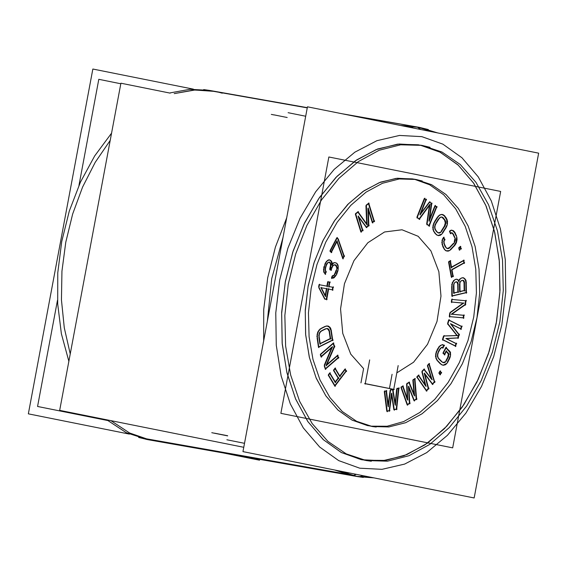 <?xml version="1.0" encoding="UTF-8"?>
<svg xmlns="http://www.w3.org/2000/svg" width="567" height="567" viewBox="0 0 567 567"><rect width="100%" height="100%" fill="white"/><g stroke="black" fill="none" stroke-linecap="round" stroke-linejoin="round"><path stroke-width="0.85" d="M414.186 179.2L429.644 184.792L443.649 194.793L455.67 208.826L465.259 226.368L472.063 246.751L475.812 269.226L476.386 292.941L473.743 317.017L468.002 340.54L459.362 362.632L448.15 382.47L434.79 399.31L419.786 412.514L403.69 421.593L387.112 426.207L370.676 426.178L387.112 426.207L403.69 421.593L419.786 412.514L434.79 399.31L448.15 382.47L459.362 362.632L468.002 340.54L473.743 317.017L476.386 292.941L475.812 269.226L472.063 246.751L465.259 226.368L455.67 208.826L443.649 194.793L429.644 184.792L414.186 179.2M369.032 425.916L352.128 420.112L338.003 410.069L325.883 395.936L316.237 378.239L309.426 357.664L305.712 334.984L305.23 311.063L308.009 286.81L313.934 263.152L322.786 240.989L334.225 221.158L347.812 204.425L363.036 191.412L379.316 182.631L396.035 178.399L412.549 178.888M334.899 385.553L345.913 371.073L345.027 369.613L345.913 371.073L334.899 385.553M328.378 375.375L334.7 385.815L328.378 375.375M329.604 373.157L328.371 374.78L329.604 373.157M335.04 382.137L329.81 373.497L335.04 382.137M338.145 378.061L335.246 381.874L338.145 378.061L333.637 370.612L338.145 378.061M334.863 368.394L333.63 370.017L334.863 368.394M339.576 376.176L335.069 368.734L339.576 376.176M344.828 369.273L339.775 375.914L344.828 369.273M325.508 368.6L338.081 357.657L337.443 355.821L338.081 357.657L325.508 368.6M324.289 366.183L325.217 368.855L324.289 366.183L332.524 346.664M331.631 347.755L324.26 365.212L331.631 347.755M321.255 356.367L331.915 347.089L321.255 356.367M320.327 354.786L320.965 356.622L320.327 354.786M333.077 343.262L320.504 354.205L333.077 343.262M334.204 346.501L333.19 343.588L334.204 346.501L326.11 365.268L334.204 346.501M337.33 355.495L326.805 364.659L337.33 355.495M317.237 333.772L317.081 334.643L317.237 333.772M318.101 331.468L317.555 332.737L318.101 331.468M319.115 329.959L318.633 330.582L319.115 329.959M320.504 328.725L319.795 329.292L320.504 328.725M324.976 326.422L321.269 328.265L324.976 326.422M326.734 325.982L325.834 326.174L326.734 325.982M328.038 326.202L327.145 326.053L329.462 327.23L328.045 326.209M330.292 328.555L329.462 327.23L330.887 330.426L330.292 328.555M332.319 340.122L330.887 330.426L332.319 340.122L318.782 346.848L332.319 340.122M317.066 337.889L318.42 347.032L317.066 337.889M316.981 335.728L316.981 336.833L316.981 335.728M387.169 411.075L389.146 410.65L391.4 393.682L389.146 410.65L387.169 411.075M384.298 391.457L386.779 411.153L384.298 391.457M386.056 390.925L384.66 391.223L386.056 390.925M387.934 406.135L386.07 391.074L387.934 406.135M390.174 390.181L388.14 404.64L390.174 390.181M392.166 389.614L390.62 389.94L392.166 389.614M392.584 389.685L395.029 404.618L392.584 389.685L390.216 390.188M396.687 388.785L395.185 403.151L396.687 388.785M398.473 388.26L397.12 388.551L398.473 388.26M396.241 409.126L398.459 388.423L396.241 409.126L394.256 409.551L396.241 409.126M391.627 395.114L393.881 409.636L391.627 395.114M407.418 404.469L409.381 403.257L408.467 386.666L409.381 403.257L407.418 404.469M400.989 387.523L407.106 404.661L400.989 387.523M402.598 386.212L401.202 387.077L402.598 386.212M407.326 399.565L402.69 386.474L407.326 399.565M406.589 384.057L407.262 398.325L406.589 384.057M408.85 382.364L406.964 383.526L408.85 382.364M414.144 395.362L408.949 382.619L414.144 395.362M412.847 380.209L414.045 394.2L412.847 380.209M414.527 378.869L413.201 379.684L414.527 378.869M416.199 399.062L414.555 379.167L416.199 399.062L414.229 400.274L416.199 399.062M408.927 387.835L413.924 400.458L408.927 387.835M426.441 390.436L428.248 388.466L424.229 373.462L428.248 388.466L426.441 390.436M416.965 377.282L426.235 390.656L416.965 377.282M418.276 375.354L416.965 376.772L418.276 375.354M425.498 385.851L418.474 375.645L425.498 385.851M421.898 371.917L425.285 385.028L421.898 371.917M423.811 369.33L422.096 371.194L423.811 369.33M431.537 379.28L424.024 369.606L431.537 379.28M427.447 365.885L431.31 378.543L427.447 365.885M428.843 363.858L427.617 365.191L428.843 363.858M434.287 381.896L428.957 364.241L434.287 381.896L432.465 383.88L434.287 381.896M424.825 374.248L432.274 384.086L424.825 374.248M439.985 374.071L440.92 372.703L440.148 371.598L440.92 372.703L439.985 374.071M439.042 373.221L439.808 374.326L439.042 373.221M439.921 371.272L438.986 372.639L439.921 371.272M449.964 352.447L446.066 347.911L449.234 351.143L449.964 352.447L450.113 354.829L449.964 352.447M449.808 356.749L449.085 358.798L449.808 356.749M447.356 362.051L449.085 358.798L447.356 362.051M444.946 364.609L446.172 363.631L443.259 365.12L444.946 364.609M442.345 364.964L443.259 365.12L442.345 364.964M441.183 364.432L441.955 364.9L441.183 364.432M437.561 360.973L440.446 363.922L437.561 360.973M436.512 359.528L436.987 360.293L436.512 359.528M435.846 357.933L436.087 358.677L435.846 357.933M435.548 355.552L435.633 356.927L435.548 355.552M435.732 353.595L435.591 354.467L435.732 353.595M436.37 351.497L436.002 352.539L436.37 351.497M438.05 348.173L436.803 350.519L438.05 348.173M439.227 346.487L438.603 347.316L439.227 346.487M440.495 345.353L439.914 345.82L440.495 345.353M442.366 344.701L441.388 344.991L442.366 344.701M443.706 345.509L442.579 344.828L443.706 345.509L442.6 347.614L443.706 345.509M441.991 347.465L442.558 347.684L441.991 347.465M441.197 347.621L441.679 347.337L441.197 347.621M440.006 348.726L440.439 348.202L440.006 348.726M438.192 351.923L439.439 349.563L438.192 351.923M437.554 353.588L437.774 352.908L437.554 353.588M437.306 355.19L437.348 354.651L437.306 355.19M437.497 356.728L437.398 356.246L437.497 356.728M438.156 358.124L437.88 357.628L438.156 358.124M441.622 361.781L438.73 358.826L441.622 361.781M442.444 362.27L438.426 358.174M443.947 362.476L443.132 362.49L444.982 361.859L443.947 362.476M445.981 360.647L447.703 357.387L445.981 360.647M448.235 355.7L447.703 357.387L448.348 354.148L448.235 355.7M447.852 353.078L448.348 354.148L446.3 351.497L447.852 353.078M444.408 354.24L446.009 351.2L444.408 354.24M443.196 353.347L444.287 354.46L443.196 353.347M443.025 352.83L445.782 347.621L443.025 352.83L444.982 354.829M458.802 334.587L450.581 323.849L458.802 334.587L457.767 337.847L458.802 334.587M446.144 338.513L457.767 337.847L446.144 338.513M455.946 343.552L446.073 338.612L455.946 343.552L455.202 345.891L455.946 343.552M442.784 339.796L455.166 346.005L442.784 339.796M443.557 336.018L442.444 339.505L443.557 336.018M456.924 335.536L444.011 335.926L456.924 335.536L447.781 324.09L456.924 335.536M448.646 320.043L447.561 323.438L448.646 320.043M461.396 326.429L449.014 320.227L461.396 326.429L460.659 328.768L461.396 326.429M451.148 324.133L460.624 328.881L451.148 324.133M463.189 317.839L463.544 315.309L463.189 317.839L449.695 316.577L463.189 317.839M449.78 312.998L449.284 316.542L449.78 312.998M463.097 303.125L450.276 312.36L463.097 303.125M451.708 302.027L463.14 303.097L451.708 302.027M451.658 299.454L451.304 301.991L451.658 299.454M465.564 300.723L452.069 299.461L465.564 300.723M465.032 304.571L465.564 300.751L465.032 304.571L451.417 314.139L465.032 304.571M463.551 315.273L451.864 314.182L463.551 315.273M459.816 278.992L459.206 279.779L459.816 278.992M461.68 277.901L460.071 279.035M463.345 277.936L464.571 278.921L463.345 277.936M465.507 280.403L464.571 278.921L465.507 280.403L465.847 282.444L465.507 280.403M466.017 292.6L465.847 282.444L466.017 292.6L452.225 295.839L466.017 292.6M451.665 286.335L451.821 295.931L451.665 286.335M451.856 284.102L451.722 285.251L451.856 284.102M452.608 282.097L452.161 283.075L452.608 282.097M453.777 280.41L453.153 281.225L453.777 280.41M455.641 279.318L454.032 280.452M457.002 279.425L458.235 280.41L457.002 279.425M458.547 281.182L458.235 280.41L458.547 281.182M450 260.976L448.894 261.593L450 260.976M451.148 267.34L450.049 261.245L451.148 267.34M463.452 260.459L451.502 267.142L463.452 260.459M463.884 262.847L463.501 260.728L463.884 262.847L451.934 269.523L463.884 262.847M451.623 269.998L452.721 276.086L451.616 276.71L452.721 276.086L451.623 269.998L464.656 262.712M448.582 262.06L451.261 276.909L448.582 262.06L450.772 260.841M460.61 248.573L460.142 247.035L460.61 248.573L459.518 249.43L460.61 248.573M458.746 248.14L459.206 249.678L458.746 248.14M460.05 246.723L458.958 247.581L460.05 246.723M450.857 230.273L449.695 231.095L450.857 230.273M452.509 230.514L451.282 230.33L452.509 230.514M453.628 231.308L452.523 230.528L454.642 232.718L453.628 231.308M455.996 235.737L454.642 232.718L455.996 235.737M456.57 239.572L456.485 237.686L456.13 242.01L456.57 239.572M455.386 243.767L456.13 242.01L454.238 245.468L455.386 243.767M450.34 249.558L454.238 245.468L450.34 249.558M447.547 251.011L448.887 250.593L446.293 250.82L447.547 251.011M445.357 250.373L445.903 250.756L445.357 250.373M444.096 249.012L444.641 249.763L444.096 249.012M442.643 246.043L443.621 248.226L442.643 246.043M442.069 244.143L442.317 245.121L442.069 244.143M441.87 242.265L441.906 243.115L441.87 242.265M442.203 239.721L441.941 241.181L442.203 239.721M443.437 237.566L442.621 238.764L443.437 237.566M444.337 239.579L443.614 237.97L444.337 239.579L443.982 240.231L444.337 239.579M443.656 241.804L443.685 241.23L443.656 241.804M443.89 243.491L443.755 242.86L443.89 243.491M445.194 246.61L444.216 244.42L445.194 246.61M446.094 247.871L445.705 247.382L446.094 247.871M447.165 248.452L446.753 248.254L447.165 248.452M448.249 248.303L447.363 248.424L449.44 247.545L448.249 248.303M453.338 243.456L449.44 247.545L453.338 243.456M454.706 240.543L454.224 242.031L454.777 238.99L454.706 240.543M454.436 237.375L453.083 234.355L454.436 237.375M452.218 233.285L453.083 234.355L452.218 233.285M450.616 233.15L451.247 232.824L450.616 233.15M449.539 231.563L450.318 233.306L449.539 231.563M434.301 232.42L435.428 233.88L434.301 232.42M433.408 230.826L433.805 231.655L433.408 230.826M432.897 229.125L433.068 229.904L432.897 229.125M432.812 226.672L432.784 228.076L432.812 226.672M433.167 224.716L432.954 225.588L433.167 224.716M433.975 222.668L433.521 223.689L433.975 222.668M437.207 217.437L434.471 221.754L437.207 217.437M438.511 215.871L437.816 216.651L438.511 215.871M439.857 214.879L439.234 215.283L439.857 214.879M441.714 214.454L440.729 214.638L441.714 214.454M442.969 214.829L442.012 214.546L444.209 215.814L442.969 214.829M445.846 217.941L444.209 215.814L446.647 219.613L445.846 217.941M447.03 221.364L446.647 219.613L446.98 223.802L447.03 221.364M446.512 225.709L445.627 227.693L446.512 225.709M442.359 232.853L445.627 227.693L442.359 232.853M439.779 235.149L441.062 234.306L438.192 235.44L439.779 235.149M437.341 235.234L438.093 235.461L437.341 235.234M436.073 234.476L436.767 235.029L436.073 234.476M429.325 202.043L420.827 213.249L429.325 202.043M431.331 203.425L429.623 202.249L431.331 203.425L428.971 220.676L431.331 203.425M434.854 205.849L429.602 219.089L434.854 205.849M436.363 206.891L435.194 206.083L436.363 206.891L428.957 225.56L436.363 206.891M427.001 224.426L428.893 225.723L427.001 224.426M429.417 205.516L426.653 224.008L429.417 205.516M419.183 218.834L429.531 204.737L419.183 218.834M417.163 217.65L419.084 218.975L417.163 217.65M416.88 217.26L424.293 198.578L416.88 217.26L419.807 219.266M425.803 199.619L424.633 198.811L425.803 199.619L419.92 214.446L425.803 199.619M324.997 298.986L326.337 299.241L328.18 289.021L326.344 299.234L324.997 298.986M318.867 287.838L324.586 298.908L318.867 287.838M319.015 284.684L318.626 286.881L319.015 284.684M326.897 286.144L319.419 284.762L326.897 286.144L327.662 281.891L326.897 286.144M329.413 282.217L328.066 281.962L329.413 282.217L328.647 286.47L329.413 282.217M332.73 287.228L329.044 286.548L332.73 287.228L332.269 289.78L332.73 287.228M328.584 289.099L332.269 289.78L328.584 289.099M330.547 264.938L329.746 269.148L330.547 264.938L330.292 263.832L330.547 264.938M329.498 262.436L330.292 263.832L329.498 262.436M328.619 262.252L327.01 263.797M327.386 262.975L327.719 262.656L327.386 262.975M326.238 264.775L326.762 263.754L326.238 264.775M325.614 266.355L325.819 265.753L325.614 266.355M325.104 268.545L325.323 267.418L325.104 268.545M325.097 270.147L325.054 269.623L325.097 270.147M325.649 271.813L325.366 271.125L325.649 271.813L325.054 273.563L325.649 271.813M324.544 273.386L323.8 270.197M323.644 271.189L323.97 272.564L323.644 271.189M323.53 269.268L323.516 270.147L323.53 269.268M324.111 266.263L323.658 268.184L324.111 266.263M325.557 262.656L324.742 264.428L325.557 262.656M326.62 261.196L326.117 261.798L326.62 261.196M328.442 259.927L327.365 260.607L328.442 259.927M329.654 260.118L328.86 259.991L329.654 260.118M330.192 260.416L331.121 261.415L330.192 260.416M331.645 262.67L331.121 261.415L331.893 264.732L331.645 262.67M332.999 263.18L332.234 264.257L332.999 263.18M334.183 262.656L333.715 262.812L334.183 262.656M337.131 264.293L337.656 265.547L337.131 264.293M337.776 267.05L337.762 268.964L337.776 267.05M337.478 270.728L336.373 273.953L337.478 270.728M335.551 275.42L334.466 276.731L335.551 275.42M333.516 277.646L334.466 276.731L332.439 278L333.516 277.646M331.922 277.979L332.439 278L331.922 277.979M332.149 276.058L331.497 277.958L332.149 276.058M332.864 275.838L333.672 275.328L332.864 275.838M334.218 274.669L335.175 272.805L334.218 274.669M336.004 270.381L335.175 272.805L336.004 270.381M336.437 267.263L336.174 266.157L336.437 267.263M335.777 265.455L336.174 266.157L334.899 264.966L335.777 265.455M333.935 264.98L334.714 264.86L333.935 264.98M332.872 265.547L333.254 265.179L332.872 265.547M331.567 267.752L332.248 266.334L331.567 267.752M330.816 269.736L331.156 268.744L330.816 269.736M330.065 269.474L330.774 269.871L330.065 269.474M362.405 230.294L358.103 216.346L362.405 230.294L361.073 231.357L362.405 230.294M355.396 214.206L360.768 231.605L355.396 214.206M357.756 211.923L355.601 213.646L357.756 211.923M366.736 224.482L357.933 212.171L366.736 224.482M365.956 205.715L366.714 223.958L365.956 205.715M368.401 203.404L366.332 205.063L368.401 203.404M373.866 221.123L368.493 203.723L373.866 221.123L372.533 222.186L373.866 221.123M368.366 209.918L372.228 222.434L368.366 209.918M368.408 225.489L367.926 208.486L368.408 225.489L366.445 227.062L368.408 225.489M358.748 217.218L366.225 227.239L358.748 217.218M343.793 256.135L337.897 239.09L337.032 238.218L337.897 239.09L343.793 256.135L342.879 257.886L343.793 256.135M336.933 241.776L342.652 258.318L336.933 241.776M331.156 251.946L336.755 241.273L331.156 251.946M330.178 251.294L331.043 252.166L330.178 251.294M330.001 250.784L336.741 237.927L330.001 250.784L331.738 252.528M389.458 388.466L392.109 374.319L389.458 388.466M365.233 383.717L389.437 388.572L365.233 383.717M363.624 368.607L360.959 382.845L363.624 368.607L350.782 354.148L342.773 333.431L340.576 308.965L344.452 283.698L353.928 260.7L367.863 242.74L384.568 231.995L402.031 229.763L418.127 236.319L430.927 250.862L438.865 271.636L440.991 296.137L437.051 321.39L427.518 344.346L413.534 362.235L396.808 372.888L413.534 362.235L427.518 344.346L437.051 321.39L440.991 296.137L438.865 271.636L430.927 250.862L418.127 236.319L402.031 229.763L384.568 231.995L367.863 242.74L353.928 260.7L344.452 283.698L340.576 308.965L342.773 333.431L350.782 354.148L363.624 368.607M319.838 343.722L318.845 337.018L319.838 343.722M327.804 328.924L329.115 331.305L330.185 338.584L320.199 343.545L330.185 338.584L329.115 331.305L328.577 329.838L327.053 328.647L327.804 328.924M326.323 328.626L326.798 328.555L326.323 328.626M321.659 330.674L325.373 328.825L321.659 330.674M320.454 331.532L320.887 331.149L320.454 331.532M319.54 332.68L319.795 332.262L319.54 332.68M318.959 334.161L319.101 333.644L318.959 334.161M318.774 335.955L318.796 335.239L318.774 335.955M325.125 295.931L320.894 287.667L325.125 295.931M326.436 288.702L325.224 295.407L326.436 288.702L321.298 287.745L326.436 288.702M453.593 292.969L453.465 285.492L453.593 292.969M457.817 291.977L453.997 292.877L457.817 291.977L457.689 283.939L457.817 291.977M457.363 282.735L457.689 283.939L456.747 282.033L457.363 282.735M456.187 281.905L456.747 282.033L456.187 281.905M453.572 284.407L453.643 284.06L453.572 284.407M462.02 280.367L460.418 281.508M459.61 282.99L459.681 282.642L459.61 282.99M459.631 291.551L459.511 284.074L459.631 291.551M464.16 290.488L460.035 291.459L464.16 290.488L464.026 282.451L464.16 290.488M463.707 281.246L464.026 282.451L463.083 280.545L463.707 281.246M462.53 280.417L463.083 280.545L462.53 280.417M436.753 231.846L435.626 230.379L436.753 231.846M437.944 232.761L437.469 232.435L437.944 232.761M438.993 232.867L438.291 232.796L440.056 232.364L438.993 232.867M441.133 231.258L444.4 226.098L441.133 231.258M445.067 224.454L444.4 226.098L445.315 222.895L445.067 224.454M445.138 221.406L445.315 222.895L444.535 220.003L445.138 221.406M442.898 217.877L444.535 220.003L441.913 217.196L442.898 217.877M441.268 217.097L441.863 217.161L441.268 217.097M440.361 217.26L440.772 217.069L440.361 217.26M439.071 218.252L439.553 217.756L439.071 218.252M435.704 223.334L438.447 219.018L435.704 223.334M434.946 224.936L435.222 224.263L434.946 224.936M434.57 226.524L434.655 225.978L434.57 226.524M434.62 228.097L434.556 227.594L434.62 228.097M435.13 229.592L434.903 229.061L435.13 229.592M364.673 460.262L385.688 460.418L406.9 454.621L427.504 443.089L446.725 426.264L463.834 404.767L478.201 379.415L489.264 351.157L496.628 321.071L499.995 290.276L499.258 259.941L494.431 231.208L485.699 205.155L473.395 182.758L457.973 164.877L440.027 152.169L420.19 145.117M418.552 144.812L397.481 144.188L376.148 149.589L355.381 160.801L335.955 177.4L318.619 198.748L304.025 224.05L292.735 252.329L285.173 282.508L281.629 313.452L282.238 343.971L286.98 372.909L295.669 399.161L307.98 421.735L323.438 439.772L341.462 452.579L363.029 459.993M411.911 178.91L415.831 179.463L431.6 184.686L445.924 194.46L458.249 208.401L468.115 225.971L475.139 246.51L479.037 269.212L479.682 293.217L477.024 317.591L471.191 341.412L462.388 363.745L450.956 383.753L437.341 400.649L422.068 413.797L405.717 422.684L388.912 426.972L372.313 426.497L365.864 424.966M376.233 427.043L372.313 426.497L356.544 421.274L342.227 411.5L329.895 397.559L320.029 379.982L313.005 359.45L309.107 336.748L308.469 312.743L311.12 288.362L316.953 264.548L325.756 242.208L337.188 222.207L350.803 205.304L366.076 192.163L382.427 183.276L399.232 178.988L415.831 179.463L422.28 180.993M328.874 156.974L500.689 191.433L452.7 447.831L280.892 413.371L452.7 447.831L500.689 191.433L452.7 447.831L280.892 413.371L452.7 447.831L500.689 191.433L452.7 447.831L280.892 413.371L452.7 447.831L500.689 191.433L328.874 156.974L280.892 413.371L328.874 156.974L500.689 191.433L328.874 156.974L280.892 413.371L328.874 156.974L500.689 191.433L328.874 156.974L280.892 413.371L328.874 156.974M346.55 371.527L344.998 368.961M334.799 386.283L346.614 370.747M328.343 374.73L335.331 386.269M330.306 372.838L328.279 375.51M335.678 382.59L329.774 372.852M338.846 377.735L335.147 382.605M333.602 369.967L338.782 378.515M335.565 368.075L333.538 370.74M340.214 376.63L335.033 368.082M345.53 368.954L339.683 376.644M338.074 355.268L326.167 365.637M338.641 358.188L337.571 355.112M325.274 369.223L338.825 357.43M324.331 365.226L325.777 369.386M321.028 356.99L332.659 346.862M320.461 354.07L321.532 357.153M333.828 343.035L320.277 354.829M334.771 347.032L333.325 342.872M326.301 365.828L334.821 346.083M317.314 336.89L318.895 347.621M317.385 334.693L317.385 337.946M317.839 332.786L317.286 335.784M318.895 330.632L317.527 333.821M320.043 329.335L318.385 331.518M321.51 328.307L319.398 330.008M325.975 326.202L320.794 328.775M327.52 325.975L325.224 326.464M328.81 326.337L326.776 325.99M330.185 327.535L328.123 326.046M330.93 329.002L329.625 326.925M331.44 330.965L330.547 328.158M332.801 340.71L331.213 329.98M318.448 347.288L333.091 340.009M320.312 344.311L319.086 336.004M330.958 338.471L319.866 343.978M329.441 330.866L330.667 339.165M328.817 329.455L329.682 331.837M327.939 328.669L329.25 330.235M326.854 328.499L328.562 329.122M325.586 328.867L327.584 328.569M321.156 331.199L326.33 328.626M320.057 332.305L321.865 330.71M319.363 333.687L320.667 331.567M319.072 335.288L319.774 332.723M319.143 337.067L319.235 334.211M318.753 286.902L325.203 299.39M319.519 284.209L318.867 287.852M327.662 286.285L319.058 284.691M328.165 281.416L327.202 286.76M330.178 282.352L327.698 281.891M328.952 287.086L329.916 281.742M333.495 287.37L328.683 286.477M332.574 290.396L333.226 286.753M328.222 289.028L333.035 289.921M326.649 299.851L328.683 288.553M324.629 298.915L327.109 299.376M325.742 296.413L321.085 287.334M326.932 288.227L325.43 296.548M320.929 287.675L327.202 288.837M338.244 266.051L337.351 263.924M338.223 267.652L338.017 265.087M338.159 269.58L338.187 266.582M337.79 271.345L338.251 268.489M336.6 274.541L338.052 270.282M335.699 275.945L337.025 273.57M334.558 277.178L336.266 275.115M333.587 278.036L335.203 276.483M332.468 278.199L334.296 277.589M331.532 278.014L333.212 278.092M332.772 275.498L331.723 278.546M333.644 275.853L332.212 276.072M334.438 275.172L332.9 276.136M334.927 274.371L333.765 275.775M335.813 272.408L334.381 275.208M336.578 269.942L335.402 273.393M336.933 267.744L336.302 270.998M336.841 266.788L336.826 268.836M336.465 265.739L336.954 267.83M335.962 265.136L336.805 266.625M334.778 264.746L336.522 265.717M333.396 265.2L335.494 264.874M332.489 266.377L334.105 264.824M331.497 268.801L333.056 265.576M331 270.452L331.901 267.808M329.774 269.155L331.511 270.126M330.837 267.213L329.93 269.857M331.015 264.463L330.596 268.276M330.582 263.414L331.071 265.505M329.682 262.11L330.915 264.3M329.037 262.018L330.235 262.691M327.917 262.691L329.746 262.082M326.145 265.81L327.584 263.01M325.656 267.475L326.564 264.832M325.302 269.665L325.94 266.412M325.571 271.161L325.366 268.595M326.238 272.323L325.345 270.19M325.189 274.414L326.231 271.366M324.154 272.599L325.649 274.208M323.941 268.241L323.913 271.239M324.763 265.271L323.807 269.318M325.089 264.484L324.459 266.327M326.372 261.848L324.693 265.484M327.542 260.636L325.834 262.705M329.214 259.771L326.868 261.238M330.426 260.246L328.484 259.941M330.93 260.671L329.725 260.005M331.808 261.791L330.313 260.182M332.234 263.18L331.341 261.047M332.361 265.321L331.986 262.216M333.814 262.677L332.007 265.207M334.977 262.599L333.148 263.208M336.174 262.975L334.232 262.663M337.209 263.698L335.473 262.727M337.797 264.697L336.614 263.173M338.591 239.451L336.855 237.708M344.36 256.667L338.145 238.7M342.815 258.85L344.445 255.745M337.004 240.883L343.219 258.85M331.206 252.698L337.4 240.876M337.393 237.53L330.051 251.535M368.181 208.082L372.781 222.973M368.826 226.098L368.309 208.018M366.282 227.587L369.16 225.283M358.245 216.07L366.884 227.65M362.958 230.84L358.358 215.949M360.825 231.953L363.156 230.089M355.559 213.49L361.314 232.151M358.507 211.711L355.353 214.241M367.395 224.901L357.905 211.64M366.325 204.907L367.161 225.085M369.152 203.199L365.998 205.722M374.418 221.662L368.656 203.007M372.285 222.781L374.617 220.917M389.479 411.266L391.882 393.2M386.807 411.309L389.926 410.636M384.617 390.854L387.254 411.748M386.836 390.911L384.306 391.457M388.402 406.73L386.389 390.472M390.677 389.557L388.26 406.759M395.518 405.199L392.988 389.756M397.162 388.161L395.376 405.235M399.253 388.246L396.723 388.792M396.588 409.75L398.934 387.785M393.902 409.785L397.028 409.119M391.726 393.236L394.363 410.217M409.813 403.867L408.842 386.198M407.149 404.958L410.147 403.109M401.131 386.878L407.673 405.185M403.364 386.063L400.933 387.559M407.886 400.089L402.839 385.829M406.95 383.299L407.751 400.167M409.615 382.215L406.617 384.057M414.725 395.872L409.069 381.995M413.187 379.458L414.59 395.964M415.299 378.713L412.868 380.209M416.646 399.664L414.888 378.409M413.967 400.756L416.965 398.906M408.694 386.29L414.505 400.975M428.787 389.019L424.506 373.051M426.32 391.074L428.978 388.189M416.922 376.708L426.887 391.081M418.999 375.071L416.844 377.416M426.15 386.283L418.432 375.063M422.075 371.101L426.03 386.411M424.534 369.053L421.876 371.938M432.203 379.692L423.953 369.06M427.589 365.098L432.082 379.826M429.566 363.575L427.412 365.921M434.839 382.442L429.106 363.454M432.359 384.504L435.017 381.619M424.378 373.185L432.94 384.497M441.573 373.129L440.077 370.988M439.928 374.815L441.608 372.356M438.964 372.611L440.46 374.759M440.609 370.931L438.929 373.384M449.922 351.505L445.896 347.401M450.588 352.908L449.411 350.817M450.552 355.438L450.333 351.979M450.127 357.366L450.609 354.354M449.305 359.379L450.396 356.31M447.519 362.589L449.73 358.401M446.279 364.092L448.058 361.732M444.996 364.957L446.924 363.419M443.288 365.304L445.726 364.567M441.991 364.914L444.025 365.247M440.687 363.964L442.685 365.169M437.277 360.35L441.303 364.453M436.37 358.727L437.802 361.016M435.917 356.976L436.753 359.57M435.881 354.517L436.101 357.975M436.307 352.589L435.825 355.601M437.129 350.576L436.037 353.645M438.915 347.373L436.703 351.554M440.155 345.863L438.369 348.23M441.431 344.998L439.51 346.536M443.146 344.651L440.708 345.388M444.443 345.778L442.437 344.566M442.721 348.216L444.358 345.119M441.728 347.273L443.316 347.89M440.679 348.244L442.444 347.195M439.744 349.619L441.353 347.649M438.078 352.965L440.297 348.776M437.625 354.701L438.489 351.979M437.639 356.289L437.83 353.631M438.093 357.664L437.568 355.24M438.936 358.861L437.759 356.771M443.614 362.738L441.828 361.817M444.726 362.54L442.905 362.575M445.747 361.711L443.989 362.767M446.69 360.343L445.074 362.306M448.348 356.997L446.137 361.179M448.809 355.254L447.937 357.975M448.795 353.673L448.603 356.324M448.058 352.731L448.951 354.644M446.13 350.98L448.547 353.447M444.45 354.999L446.661 350.81M446.427 347.231L443.068 353.588M450.645 323.75L461.361 329.122M459.468 334.998L450.722 323.58M458.001 338.442L459.369 334.133M445.931 338.619L458.547 337.897M456.69 343.793L445.974 338.428M455.407 346.593L456.52 343.106M442.48 339.513L455.911 346.246M444.152 335.494L442.65 340.207M457.704 335.6L443.614 336.025M447.611 323.452L457.597 335.94M449.213 319.59L447.71 324.303M462.14 326.67L448.71 319.944M460.858 329.47L461.97 325.982M464.323 315.38L451.452 314.175M463.522 318.463L464.026 314.798M449.319 316.577L463.969 317.945M450.297 312.211L449.617 317.159M463.898 302.913L449.865 313.019M451.339 302.027L463.912 303.203M452.14 298.944L451.63 302.608M466.336 300.829L451.693 299.454M465.358 305.195L466.046 300.248M451.467 314.458L465.791 304.394M459.135 281.7L458.455 280.041M459.405 279.815L458.788 281.778M460.73 278.39L458.944 280.729L457.101 279.248M463.218 277.71L460.95 278.241M464.111 278.092L462.474 277.71M465.287 279.24L463.437 277.759M466.152 280.849L464.742 278.617M466.336 283.032L465.826 279.956M466.428 293.217L466.237 281.976M451.849 296.094L466.797 292.586M452.048 285.307L452.239 296.548M452.395 283.11L451.991 286.399M453.423 281.275L452.105 284.145M454.691 279.807L452.905 282.146M456.874 279.198L454.911 279.659M457.775 279.581L456.137 279.198M454.004 293.586L453.855 284.457M458.604 291.962L453.621 293.132M458.079 283.465L458.235 292.593M457.64 282.323L458.221 284.492M456.874 281.792L458.044 283.124M455.875 281.813L457.512 282.189M455.251 282.125L456.612 281.806M454.38 282.926L455.988 281.785M453.883 284.102L454.996 282.231M453.749 285.541L454.259 283.117M461.29 280.708L462.956 280.318M459.922 282.685L461.035 280.814M459.787 284.124L460.298 281.7M460.043 292.168L459.894 283.039M464.94 290.474L459.66 291.714M464.423 281.976L464.571 291.105M463.976 280.835L464.564 283.004M463.211 280.304L464.387 281.636M462.211 280.325L463.849 280.7M448.844 261.359L451.75 277.49M451.644 267.922L450.311 260.536M464.224 260.324L451.183 267.617M464.38 263.421L463.763 260.019M453.217 276.668L451.892 269.29M451.297 277.185L453.494 275.952M460.801 246.517L458.703 248.169M461.155 249.119L460.305 246.319M459.263 250.026L461.361 248.374M458.909 247.418L459.752 250.224M449.624 230.932L450.914 233.802M451.623 230.082L449.461 231.612M453.281 230.641L450.9 230.28M454.351 231.612L452.594 230.358M455.301 233.136L453.777 231.031M456.591 236.233L454.854 232.357M457.016 238.246L456.272 235.319M456.995 240.181L456.867 237.219M456.435 242.626L457.066 239.104M455.584 244.334L456.74 241.585M454.358 245.958L456.074 243.427M450.418 249.976L454.968 245.199M448.936 250.912L451.098 249.381M447.576 251.195L449.666 250.543M445.938 250.77L448.32 251.138M444.868 249.806L446.626 251.053M443.918 248.275L445.442 250.387M442.629 245.178L444.365 249.055M442.203 243.165L442.947 246.099M442.225 241.23L442.352 244.193M442.784 238.792L442.154 242.315M444.117 237.219L442.402 239.756M444.932 240.082L443.642 237.204M443.862 241.258L444.989 239.189M444.018 242.903L444.131 240.259M444.485 244.469L443.933 241.854M445.931 247.418L444.188 243.541M446.867 248.389L445.471 246.659M447.909 248.686L446.257 247.899M449.029 248.325L447.193 248.573M450.205 247.389L448.284 248.601M454.068 243.186L449.518 247.963M454.904 241.67L453.472 243.959M455.28 240.089L454.465 242.619M455.202 238.516L455.088 241.159M454.734 236.942L455.287 239.558M453.295 233.994L455.032 237.871M452.353 233.023L453.749 234.752M451.311 232.732L452.962 233.519M450.354 233.569L452.019 232.704M435.69 233.923L437.554 235.404M434.102 231.705L436.257 234.511M433.358 229.954L434.563 232.47M433.068 228.125L433.663 230.875M433.238 225.645L433.16 229.167M433.819 223.745L433.096 226.722M434.797 221.81L433.471 224.766M438.121 216.707L434.308 222.725M439.46 215.325L437.533 217.494M440.786 214.602L438.78 215.921M442.494 214.454L440.049 214.907M443.727 215.006L441.757 214.418M444.925 216.133L443.061 214.652M446.512 218.352L444.351 215.545M447.257 220.102L446.045 217.593M447.547 221.931L446.945 219.188M447.37 224.419L447.448 220.889M446.789 226.311L447.512 223.334M445.818 228.253L447.136 225.29M442.487 233.349L446.307 227.332M441.147 234.731L443.082 232.562M439.822 235.454L441.828 234.136M438.114 235.603L440.566 235.149M436.881 235.05L438.851 235.638M437.568 232.449L435.406 229.642M438.667 233.051L436.987 231.889M439.765 232.973L437.972 232.789M440.828 232.264L439.021 233.115M441.863 230.989L440.127 232.775M445.081 225.737L441.261 231.761M445.676 224.029L444.599 226.665M445.804 222.42L445.386 225.078M445.478 220.96L445.782 223.49M444.755 219.642L445.726 221.917M443.04 217.608L445.201 220.414M441.948 217.005L443.621 218.175M440.85 217.083L442.636 217.267M439.779 217.799L441.587 216.948M438.752 219.068L440.481 217.281M435.534 224.319L439.347 218.302M434.932 226.027L436.009 223.391M434.804 227.636L435.222 224.986M435.13 229.103L434.832 226.573M435.853 230.422L434.882 228.14M420.126 215.021L426.405 199.187M430.027 201.717L420.027 214.907M432.061 203.723L429.403 201.895M429.297 221.3L431.813 202.951M435.456 205.424L429.176 221.25M437.086 207.182L434.939 205.701M429.099 226.297L436.966 206.459M426.71 224.015L429.616 226.02M430.02 204.262L426.951 224.787M419.197 219.443L430.233 204.411M424.896 198.152L417.028 217.99M426.526 199.91L424.378 198.429M369.691 359.868L365.148 384.157M364.68 383.498L394.299 389.437M393.633 389.869L398.176 365.58M129.389 434.088L28.35 413.825L92.882 69.011L193.432 89.175M224.064 453.076L259.537 460.191L259.693 459.355M371.314 461.269L366.31 460.567L346.196 453.905L327.917 441.438L312.19 423.648L299.603 401.23L290.644 375.028L285.662 346.061L284.854 315.436L288.234 284.336L295.683 253.945L306.91 225.446L321.496 199.924L338.86 178.364L358.351 161.588L379.217 150.248L400.649 144.783L421.834 145.393L430.062 147.342M416.83 144.691L421.834 145.393L441.948 152.055L460.227 164.522L475.954 182.305L488.541 204.73L497.5 230.932L502.482 259.899L503.298 290.524L499.91 321.624L492.461 352.008L481.234 380.514L466.648 406.036L449.284 427.596L429.793 444.365L408.927 455.705L387.495 461.177L366.31 460.567L358.082 458.618M307.463 106.809L538.65 153.175L474.118 497.989L242.931 451.623L307.463 106.809M355.778 476.252L370.379 477.187L355.771 476.252L359.591 476.741L363.171 475.741M420.65 129.51L417.284 127.051L424.903 128.957L427.568 130.899M411.103 126.363L413.024 127.986M346.352 473.743L348.634 472.821M170.355 92.868L189.952 89.324L209.244 90.373L203.702 89.593L307.271 107.843M351.086 115.562L419.282 127.377L437.611 132.912M106.752 419.793L126.313 432.671L147.718 439.623L138.596 437.462L348.634 474.466L357.756 476.627L338.96 470.886M373.568 477.825L357.756 476.627L363.298 477.407L359.421 476.719M68.855 361.385L61.399 333.75L57.664 303.933L57.763 272.883L61.704 241.577L69.344 211.016L80.45 182.17L94.675 155.953L111.557 133.202M169.802 93.031L170.213 92.91M424.633 128.872L428.404 129.538L419.282 127.377L403.973 126.165M267.319 321.305L271.735 278.581L283.053 237.233M274.159 114.931L271.331 114.364L274.159 114.931M227.629 435.853L211.76 432.671L227.629 435.853M287.207 117.475L274.173 114.867M227.643 435.768L214.609 433.153M288.107 112.677L305.705 116.207M226.885 439.808L244.483 443.337M243.746 447.271L59.691 410.359L120.913 83.229L170.171 93.108M107.588 420.501L37.599 406.468L57.473 300.269M78.955 185.501L98.821 79.337L120.814 83.746M413.86 179.129L397.304 178.272L380.492 182.177L364.078 190.703L348.698 203.525L334.927 220.145L323.303 239.926L314.274 262.103L308.193 285.832L305.273 310.199L305.648 334.268L309.291 357.111L316.067 377.849L325.72 395.688L337.868 409.948L352.05 420.069L367.721 425.668M215.134 91.436L194.842 89.99L174.197 93.64L193.893 90.047L213.284 91.089L307.307 107.645L209.244 90.373L307.307 107.645M110.204 140.432L95.213 162.375L82.591 187.124L72.675 214.007L65.744 242.286L61.973 271.203L61.47 299.978L64.255 327.811L70.244 353.971L64.255 327.811L61.47 299.978L61.973 271.203L65.744 242.286L72.675 214.007L82.591 187.124L95.213 162.375L110.204 140.432M110.941 420.636L129.574 433.004L149.908 439.985L351.866 475.564L334.516 469.993L353.716 475.911L149.908 439.985L129.574 433.004L110.941 420.636M420.225 145.124L440.219 152.275L458.313 165.188L473.814 183.375L486.125 206.14L494.771 232.598L499.421 261.741L499.896 292.452L496.175 323.537L488.414 353.815L476.89 382.115L462.062 407.354L444.5 428.56L424.867 444.911L403.931 455.79L382.484 460.78L361.356 459.674L341.362 452.53L323.268 439.616L307.768 421.43L295.457 398.665L286.81 372.2L282.16 343.056L281.686 312.353L285.407 281.267L293.167 250.99L304.692 222.689L319.519 197.451L337.082 176.245L356.714 159.887L377.65 149.008L399.097 144.025L420.225 145.124M421.813 136.626L399.544 135.463L376.942 140.715L354.871 152.183L334.183 169.427L315.663 191.774L300.035 218.38L287.894 248.211L279.708 280.119L275.789 312.892L276.292 345.26L281.189 375.978L290.304 403.867L303.281 427.858L319.618 447.03L338.69 460.645L359.769 468.179L382.03 469.334L404.64 464.082L426.71 452.615L447.398 435.378L465.918 413.024L481.546 386.425L493.687 356.593L501.873 324.678L505.792 291.913L505.289 259.544L500.392 228.827L491.277 200.931L478.3 176.939L461.963 157.768L442.891 144.16L421.813 136.626L442.891 144.16L461.963 157.768L478.3 176.939L491.277 200.931L500.392 228.827L505.289 259.544L505.792 291.913L501.873 324.678L493.687 356.593L481.546 386.425L465.918 413.024L447.398 435.378L426.71 452.615L404.64 464.082L382.03 469.334L359.769 468.179L338.69 460.645L319.618 447.03L303.281 427.858L290.304 403.867L281.189 375.978L276.292 345.26L275.789 312.892L279.708 280.119L287.894 248.211L300.035 218.38L315.663 191.774L334.183 169.427L354.871 152.183L376.942 140.715L399.544 135.463L421.813 136.626M356.225 474.345L352.965 475.628M416.929 126.98L416.433 126.88M416.249 126.845L400.394 125.449L415.242 126.661L342.936 113.924L419.282 127.377L342.936 113.924M286.647 218.04L275.413 247.077L267.702 277.865L263.747 309.412L263.69 340.689L263.747 309.412L267.702 277.865L275.413 247.077L286.647 218.04M145.868 439.276L355.906 476.28L145.868 439.276M417.284 127.051L433.734 132.139L417.291 127.051M218.919 92.279L222.299 93.186M409.367 125.839L415.384 126.689M354.028 475.968L351.774 475.55M147.718 439.623L357.756 476.627L147.718 439.623"/></g></svg>
